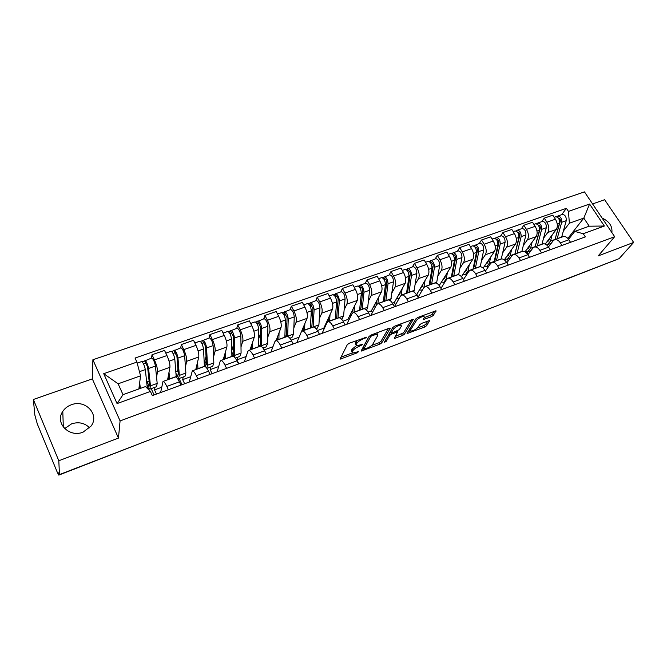 <?xml version="1.0" encoding="UTF-8"?>
<svg xmlns="http://www.w3.org/2000/svg" width="667" height="667" viewBox="0 0 667 667"><rect width="100%" height="100%" fill="white"/><g stroke="black" fill="none" stroke-linecap="round" stroke-linejoin="round"><path stroke-width="1" d="M366.692 337.135L349.316 343.222L347.315 344.631L340.028 359.188L357.237 352.826L358.521 351.626L352.535 353.093L352.209 351.926L352.843 350.75C353.952 349.116 356.045 347.657 359.104 346.373L362.514 344.347L356.486 345.806L356.153 344.581L356.803 343.38C357.946 341.696 360.063 340.212 363.165 338.919L366.692 337.135M64.641 428.614L71.602 423.828C78.714 421.636 84.726 422.97 89.636 427.847M71.319 404.777C67.667 406.128 64.824 408.329 62.79 411.389C54.519 422.811 69.226 437.986 83.058 432.149L91.112 426.03C99.85 414.566 85.326 399.091 71.319 404.777M431.399 316.708L433.358 315.349L436.001 310.78L417.926 317.4L415.941 318.784L407.028 333.6L424.721 327.013L426.647 325.696L429.731 320.468L421.644 323.362L419.701 324.704L418.176 327.097C415.824 329.581 413.315 330.907 410.647 331.074L410.488 330.032L416.425 320.527C418.809 317.984 421.361 316.633 424.079 316.466L424.229 317.584L423.253 319.601L431.399 316.708L430.548 315.241L432.508 313.89L434.192 311.289M118.451 438.102L92.329 378.873L33.35 399.5L58.804 460.755L118.451 438.102L120.085 420.927L614.657 236.702L598.191 255.895L633.65 242.429L619.126 258.638L59.463 474.571L58.729 472.795L58.829 474.871L145.448 441.396M58.804 460.755L59.463 474.571M390.137 328.498L389.103 328.247L371.069 335.034L369.068 336.435L361.256 351.084L379.823 344.189L381.749 342.855L390.137 328.498L389.895 328.072M394.772 326.113L413.298 319.335L404.452 334.175L402.526 335.509L394.289 338.461L397.615 331.949L391.737 333.984L389.778 335.343L386.251 341.312L384.25 342.363L392.78 327.505L394.772 326.113M33.35 399.5L34.851 415.074L37.31 423.962L57.445 472.686L58.829 474.871M92.329 378.873L92.896 359.746L584.467 191.888L614.657 236.702M633.65 242.429L604.619 199.716L592.579 203.927M616.166 259.78L562.398 280.74M160.63 392.546L163.006 381.449C163.965 381.466 165.233 383.133 166.833 386.435L168.359 389.711M154.961 387.26L154.536 389.895L156.47 394.072M167.6 379.79L169.918 367.284C170.135 364.44 169.151 360.522 166.958 355.553L154.444 359.938C156.628 364.949 157.645 368.876 157.479 371.727L156.57 377.339M154.444 359.938L152.018 354.761L151.526 358.104M154.102 394.939L151.192 388.628M180.94 385.101L179.406 381.849C177.797 378.573 176.497 376.93 175.504 376.922L175.329 376.988M166.958 355.553L164.524 350.4L152.018 354.761M189.261 382.049L192.329 370.835C193.372 370.819 194.697 372.436 196.315 375.679L197.866 378.898M183.258 376.98L182.683 379.64L184.634 383.742M180.674 347.916L181.349 344.539L183.8 349.641C185.993 354.569 186.952 358.462 186.652 361.314L185.434 366.925M181.999 384.709L179.064 378.506M210.105 374.404L208.554 371.219C206.937 367.992 205.578 366.4 204.502 366.433L204.302 366.5M195.756 369.593L198.766 356.995C199.116 354.135 198.191 350.258 195.99 345.364L193.53 340.295L181.349 344.539M217.167 371.819L220.118 361.422L220.885 360.497C222.011 360.447 223.395 362.014 225.029 365.208L226.588 368.367M210.847 366.958L210.13 369.635L212.098 373.678M209.071 337.986L209.922 334.592L212.398 339.603C214.599 344.455 215.499 348.316 215.074 351.175L213.573 356.795M238.519 363.99L236.952 360.855C235.309 357.687 233.909 356.145 232.741 356.211L232.525 356.286M223.22 359.655L226.88 346.965C227.355 344.097 226.48 340.253 224.27 335.434L221.794 330.457L209.922 334.592M244.38 361.847L247.857 351.376L248.708 350.433C249.917 350.342 251.351 351.868 253.001 355.002L254.577 358.104M237.752 357.187L236.902 359.88L238.886 363.857M236.752 328.306L237.769 324.896L240.262 329.823C242.471 334.601 243.313 338.427 242.78 341.296L240.995 346.923M266.2 353.843L264.624 350.759C262.965 347.649 261.506 346.148 260.263 346.248L260.03 346.331M250 349.958L254.285 337.194C254.869 334.317 254.052 330.507 251.834 325.763L249.333 320.86L237.769 324.896M270.919 352.118L274.904 341.579L275.821 340.612C277.113 340.495 278.589 341.979 280.265 345.056L281.849 348.116M263.74 318.868L264.907 315.441L267.425 320.285C269.643 324.996 270.427 328.789 269.776 331.666L267.742 337.302M264.007 347.649L263.548 348.908M293.172 343.955L291.587 340.929C289.912 337.869 288.411 336.401 287.093 336.535L286.843 336.627M276.121 340.503L280.999 327.664C281.691 324.779 280.932 321.002 278.714 316.325L276.188 311.514L264.907 315.441M296.807 342.63L301.267 332.024L302.268 331.04C303.627 330.89 305.152 332.333 306.837 335.359L308.429 338.369M290.053 309.663L291.379 306.22L293.905 310.997C296.131 315.633 296.865 319.385 296.106 322.269L293.83 327.914M319.476 334.317L317.876 331.332C316.183 328.322 314.649 326.905 313.257 327.063L312.998 327.155M301.459 331.657L307.053 318.367C307.854 315.483 307.145 311.739 304.919 307.128L302.376 302.393L291.379 306.22M322.069 333.367L326.988 322.711L328.056 321.711C329.481 321.527 331.049 322.928 332.75 325.905L334.35 328.864M315.733 300.684L317.192 297.232L319.743 301.926C321.969 306.495 322.653 310.222 321.794 313.106L319.285 318.759M345.122 324.921L343.513 321.978C341.812 319.018 340.237 317.634 338.769 317.825L338.502 317.926M324.129 328.906L323.77 328.231L332.474 309.305C333.375 306.411 332.708 302.701 330.482 298.157L327.931 293.497L317.192 297.232M346.732 324.329L352.076 313.615L353.21 312.598C354.711 312.398 356.311 313.757 358.021 316.683L359.638 319.601M340.787 291.929L342.388 288.461L344.947 293.08C347.173 297.582 347.815 301.276 346.857 304.169L344.139 309.83M370.143 315.749L368.526 312.856C366.817 309.947 365.199 308.596 363.673 308.813L363.39 308.921M348.533 320.727L347.84 319.46L357.279 300.45C358.279 297.557 357.654 293.88 355.428 289.403L352.86 284.809L342.388 288.461M370.81 315.499L376.572 304.744L377.764 303.718C379.323 303.485 380.965 304.802 382.683 307.687L384.3 310.555M365.241 283.375L366.967 279.898L369.543 284.45C371.777 288.886 372.369 292.546 371.327 295.439L368.392 301.109M394.564 306.795L392.938 303.952C391.212 301.084 389.561 299.775 387.977 300.017L387.677 300.125M372.336 312.648L371.352 310.889L381.499 291.812C382.583 288.919 382.008 285.268 379.773 280.857L377.197 276.338L366.967 279.898M394.472 306.637L400.475 296.081L401.734 295.039C403.352 294.781 405.027 296.073 406.753 298.908L408.379 301.726M389.128 275.021L390.97 271.536L393.555 276.021C395.789 280.398 396.34 284.025 395.214 286.918L392.088 292.596M418.401 298.057L416.767 295.256C415.032 292.438 413.348 291.162 411.706 291.429L411.389 291.546M395.573 304.694L394.33 302.518L405.144 283.375C406.311 280.482 405.778 276.863 403.543 272.52L400.95 268.059L390.97 271.536M417.984 297.34L423.828 287.627L425.137 286.568C426.813 286.285 428.514 287.544 430.257 290.337L431.891 293.113M412.448 266.867L414.407 263.373L417.008 267.792C419.243 272.103 419.751 275.704 418.534 278.598L415.224 284.275M441.671 289.528L440.037 286.768C438.294 283.992 436.568 282.75 434.876 283.041L434.551 283.158M424.079 316.466L423.578 315.274M418.267 296.865L416.8 294.33L428.247 275.137C429.49 272.244 428.998 268.651 426.763 264.365L424.162 259.98L414.407 263.373M440.962 288.336L446.632 279.365L447.999 278.289C449.725 277.989 451.459 279.215 453.21 281.958L454.844 284.701M435.234 258.896L437.302 255.403L439.912 259.755C442.146 264.007 442.621 267.575 441.329 270.469L437.835 276.155M464.399 281.199L462.756 278.481C461.005 275.746 459.255 274.537 457.512 274.846L457.178 274.971M439.236 285.568L450.809 267.092C452.134 264.199 451.676 260.639 449.441 256.411L446.832 252.084L437.302 255.403M463.432 279.59L468.918 271.294L470.335 270.21C472.111 269.885 473.87 271.077 475.629 273.778L477.272 276.48M457.504 251.109L459.68 247.607L462.289 251.901C464.524 256.095 464.957 259.638 463.598 262.531L459.938 268.217M486.602 273.061L484.959 270.377C483.2 267.684 481.424 266.508 479.631 266.842L479.29 266.967M461.439 276.68L472.861 259.221C474.262 256.328 473.845 252.801 471.611 248.633L468.993 244.364L459.68 247.607M485.401 271.094L490.695 263.407L492.163 262.306C493.98 261.964 495.773 263.123 497.532 265.791L499.183 268.451M479.273 243.497L481.541 239.995L484.167 244.222C486.401 248.357 486.793 251.876 485.359 254.769L481.549 260.455M466.717 274.621L466.408 274.12M508.304 265.107L506.653 262.464C504.886 259.813 503.085 258.663 501.251 259.021L500.892 259.146M483.125 268.109L494.422 251.534C495.889 248.641 495.506 245.139 493.272 241.029L490.645 236.827L481.541 239.995M506.878 262.831L511.989 255.686L513.498 254.586C515.366 254.219 517.183 255.353 518.943 257.979L520.602 260.597M500.55 236.06L502.918 232.55L505.544 236.718C507.779 240.804 508.146 244.289 506.637 247.174L502.676 252.86M487.702 267.742L487.027 266.633M529.515 257.329L527.864 254.727C526.088 252.118 524.262 250.992 522.378 251.367L522.019 251.501M504.31 259.83L515.499 244.014C517.033 241.129 516.683 237.652 514.449 233.592L511.822 229.448L502.918 232.55M527.897 254.777L532.808 248.149L534.359 247.032C536.268 246.648 538.111 247.749 539.878 250.342L541.537 252.926M521.369 228.781L523.82 225.271L526.455 229.381C528.689 233.408 529.014 236.868 527.447 239.753L523.345 245.439M508.229 260.947L507.187 259.288M550.25 249.725L548.599 247.157C546.823 244.589 544.972 243.497 543.046 243.889L542.68 244.022M525.012 251.826L536.118 236.66C537.71 233.775 537.394 230.332 535.159 226.321L532.524 222.236L523.82 225.271M548.449 246.94L553.168 240.77L554.761 239.645C556.712 239.245 558.571 240.32 560.347 242.871L562.006 245.423M541.729 221.661L544.264 218.151L546.907 222.203C549.133 226.18 549.433 229.606 547.799 232.491L543.563 238.177M528.289 254.244L526.872 252.001M570.535 242.296L568.876 239.761C567.1 237.227 565.224 236.16 563.265 236.568L562.881 236.71M545.239 244.08L556.278 229.465C557.937 226.588 557.645 223.17 555.419 219.21L552.785 215.183L544.264 218.151M416.8 294.33L416.308 294.514M394.33 302.518L392.479 303.193M371.352 310.889L368.076 312.089M347.84 319.46L343.063 321.202M323.77 328.231L317.425 330.54M299.083 337.227L291.137 340.12M272.945 346.748L264.182 349.942M246.156 356.512L236.902 359.88M218.676 366.525L210.13 369.635M190.479 376.797L182.683 379.64M161.547 387.335L154.536 389.895M138.869 388.961L140.554 375.821L118.117 383.808L123.011 394.689L145.489 386.568L150.417 391.429L152.334 395.581L585.309 236.877L583.225 233.725L574.779 231.416L589.219 226.196L583.817 218.084L569.376 223.228L563.348 231.074M150.417 391.429L117.067 403.585L103.727 373.687L136.91 362.098L140.554 375.821M569.376 223.228L568.451 211.414L566.408 208.321L135.042 358.054L136.91 362.098M568.451 211.414L589.586 204.035L604.369 226.021L583.225 233.725M120.085 420.927L92.896 359.746M611.864 232.558C612.564 226.246 609.304 221.411 602.093 218.042M567.842 238.436L583.817 218.084L589.586 204.035M568.559 239.311L574.779 231.416M561.647 214.691L566.408 208.321M138.994 387.969L139.495 387.785M168.026 377.489L168.576 377.289M196.315 367.275L196.907 367.058M223.895 357.32L224.529 357.087M250.784 347.607L251.467 347.365M277.022 338.136L277.739 337.877M302.626 328.898L303.377 328.623M327.614 319.877L328.397 319.593M117.067 403.585L123.011 394.689M103.727 373.687L118.117 383.808M589.219 226.196L604.369 226.021M357.487 340.145L355.961 341.837L356.803 343.38M356.011 344.931L355.311 343.038L355.961 341.837M356.311 345.739L352.009 349.233L352.843 350.75M352.076 352.251L351.384 350.4L352.009 349.233M340.72 357.312L352.209 352.926M371.502 345.564L378.998 342.705L380.924 341.362L388.394 328.514M362.014 349.183L363.44 348.641M372.119 335.543L370.727 336.518L363.748 349.058L366.675 348.366C369.66 347.115 371.727 345.673 372.878 344.047L377.764 335.459L377.472 334.184L372.119 335.543L371.711 334.792M363.715 349.141L362.923 347.557L369.118 336.351M377.097 333.517L376.938 332.825M411.556 319.801L403.618 332.716L404.452 334.175M395.156 336.543L403.618 332.716M391.112 332.408L389.27 333.467M401.359 326.246L401.167 325.154C398.341 325.321 395.748 326.697 393.38 329.265L391.387 332.633L392.396 332.866L399.325 329.623L401.359 326.246M400.692 324.329L400.659 323.904M390.478 331.416L391.321 332.775M424.187 317.642L430.548 315.241M409.446 329.24L410.297 330.465M417.292 328.089L423.895 325.571L425.804 324.254L427.931 320.969M407.937 331.666L410.288 330.765M148.633 388.519L148.549 389.078L149.075 388.886M148.549 389.078L147.165 386.085M149.516 385.176L147.665 385.843L148.941 386.718L149.458 384.142L147.549 366.75L144.647 360.922L151.709 358.046M147.665 385.843L148.166 388.002L149.808 389.128L150.459 385.851L148.574 368.467C147.682 364.199 146.482 361.514 144.956 360.405M150 389.061L156.487 386.702L157.187 383.417L155.428 366.041C154.561 361.781 153.352 359.104 151.801 358.012M149.125 381.132L147.124 381.849L146.882 383.533M143.522 363.882L146.048 362.998M139.27 385.86L139.57 388.711M147.357 388.402L145.323 369.61C144.422 365.349 143.222 362.656 141.704 361.539L141.621 361.572M140.362 388.419L139.678 382.675M142.188 361.781L144.647 360.922M148.783 385.443L147.124 381.849M178.306 374.771L176.23 375.521L177.605 376.338L178.281 373.737L176.922 356.386L173.962 350.667L180.89 347.84M176.23 375.521L176.663 377.522M177.314 378.264L178.456 378.723L179.315 375.413L177.972 358.062C177.172 353.827 175.955 351.184 174.32 350.133M178.673 378.648L184.967 376.363L185.868 373.036L184.642 355.703C183.867 351.467 182.65 348.841 180.99 347.807M178.164 372.294L177.514 370.927L175.805 371.536M177.514 370.927L177.906 368.993M173.061 353.51L175.413 352.685M168.409 375.413L168.359 379.515M167.826 378.556L168.609 378.272M176.246 377.163L174.804 359.18C173.995 354.944 172.778 352.301 171.161 351.242L171.06 351.276M169.61 379.056L169.009 372.203M171.677 351.467L173.962 350.667M176.88 375.288L175.946 373.312M204.377 365.733L205.544 366.225L206.37 363.598L205.528 346.29L202.518 340.67L209.321 337.894M204.36 365.358L206.361 364.632M206.87 368.292L207.437 365.233L206.612 347.932C205.895 343.722 204.669 341.12 202.935 340.128M206.928 368.384L212.723 366.275L213.824 362.923L213.115 345.631C212.414 341.429 211.189 338.836 209.43 337.861M206.378 364.24L204.852 361.097L204.152 361.347M204.852 361.097L206.02 356.461M201.843 343.413L204.027 342.646M196.807 365.224L196.59 369.293M196.056 368.351L196.907 368.042M204.41 366.458L203.527 349.024C202.801 344.814 201.576 342.204 199.85 341.212L199.75 341.246M197.966 368.793L197.574 361.989M200.408 341.412L202.518 340.67M233.108 356.211L233.758 353.71L233.4 336.451L230.357 330.932L237.035 328.206M231.874 355.411L233.717 354.744M231.891 356.145L232.358 356.345M234.667 357.312L234.509 338.052C233.875 333.875 232.65 331.316 230.815 330.382M235.293 358.079L239.803 356.436L241.079 353.06L240.854 335.809C240.237 331.641 239.003 329.089 237.152 328.164M231.766 350.667L233.575 344.664M229.873 333.567L231.908 332.858M224.479 355.294L224.12 359.33M223.578 358.404L224.496 358.071M231.899 356.512L231.507 339.119C230.865 334.934 229.631 332.374 227.814 331.432L227.697 331.474M225.613 358.788L225.421 352.026M228.406 331.616L230.357 330.932M233.217 354.919L231.799 352.076M259.93 346.365L260.472 344.064L260.58 326.855L257.495 321.444L264.049 318.759M258.704 345.706L260.388 345.097M261.531 346.632L261.714 328.431C261.156 324.279 259.922 321.761 257.996 320.877M262.931 348.041L266.208 346.848L267.659 343.438L267.892 326.246C267.359 322.103 266.116 319.593 264.174 318.718M258.738 338.669L260.539 333.467M257.204 323.979L259.096 323.312M251.467 345.598L250.959 349.616M250.417 348.708L251.401 348.349M252.576 349.024L252.568 342.313M252.576 348.899L258.704 346.682L258.779 329.465C258.221 325.313 256.978 322.795 255.069 321.903L254.944 321.944M255.694 322.069L257.495 321.444M259.255 345.514L258.713 344.455M285.893 336.968L286.527 334.659L287.077 317.509L283.95 312.181L290.395 309.546M284.884 336.251L286.418 335.693M287.644 336.543L288.236 319.043C287.752 314.924 286.51 312.448 284.501 311.606M289.87 338.252L291.971 337.485L293.588 334.05L294.264 316.908C293.797 312.798 292.555 310.33 290.529 309.505M285.159 327.289L286.91 322.77M283.85 314.624L285.601 314.007M277.78 336.135L277.138 340.137M276.605 339.245L277.647 338.861M284.851 337.344L285.376 320.06C284.892 315.933 283.642 313.448 281.649 312.606L281.516 312.656M278.873 339.511L279.039 332.833M282.299 312.765L283.95 312.181M311.239 327.797L311.948 325.479L312.923 308.387L309.771 303.151L316.091 300.559M310.422 327.013L311.814 326.513M313.106 327.122L314.107 309.888C313.698 305.794 312.448 303.352 310.355 302.568M316.133 328.714L317.125 328.356L318.901 324.896L319.985 307.812C319.593 303.718 318.342 301.292 316.233 300.509M311.005 316.45L312.69 312.515M309.847 305.503L311.456 304.936M303.46 326.905L302.693 330.89M302.159 330.007L303.26 329.606M310.363 328.114L311.322 310.88C310.897 306.778 309.655 304.335 307.57 303.543L307.429 303.593M304.527 330.223L304.861 323.578M308.254 303.685L309.771 303.151M335.976 318.843L336.768 316.525L338.144 299.483C337.977 297.532 337.377 296.381 336.335 296.023L334.959 294.339L335.584 293.747L341.171 291.796M335.351 318.009L336.61 317.55M337.944 318.126L339.353 300.959C339.003 296.89 337.752 294.489 335.584 293.747M341.754 319.41L343.597 315.958L345.089 298.933C344.756 294.872 343.505 292.471 341.321 291.737M336.301 306.07L337.894 302.643M335.201 296.598L336.677 296.081M328.523 317.884L328.406 319.543L326.497 322.303M327.097 320.994L328.247 320.577M335.259 319.101L336.627 301.926C336.276 297.849 335.026 295.448 332.866 294.697L332.716 294.747M325.721 323.979L326.263 324.279M329.573 321.161L330.057 314.549M333.575 294.822L334.959 294.339M352.551 311.789L352.076 310.922M360.13 310.097L361.005 307.779L362.765 290.795C362.623 288.861 362.023 287.719 360.947 287.385L360.63 287.677L359.546 285.734L360.213 285.134L365.649 283.233M359.688 309.213L360.814 308.804M362.189 309.355L363.982 292.246C363.707 288.202 362.448 285.835 360.213 285.134M366.592 310.172L367.717 307.229L369.585 290.262C369.318 286.226 368.059 283.867 365.808 283.175M361.03 296.098L362.523 293.113M359.947 287.911L361.306 287.435M352.993 309.088L352.835 310.722L350.792 313.507M351.451 312.189L352.651 311.756M359.58 310.297L361.331 293.18C361.039 289.136 359.788 286.768 357.554 286.06L357.404 286.118M349.958 315.191L351.059 315.666M354.019 312.314L354.652 305.736M358.296 286.176L359.546 285.734M383.725 301.559L384.676 299.233L386.793 282.316C386.685 280.39 386.085 279.273 384.976 278.956L384.642 279.248L383.55 277.339L389.553 274.871M383.458 300.617L384.459 300.258M385.876 300.775L388.036 283.733C387.819 279.723 386.56 277.389 384.25 276.73M390.587 300.959L393.505 281.799C393.305 277.789 392.038 275.463 389.72 274.812M385.218 286.493L386.593 283.9M384.1 279.431L385.343 278.998M376.888 300.492L376.697 302.109L374.529 304.919M375.238 303.593L376.488 303.135M383.317 301.701L385.443 284.651C385.218 280.632 383.959 278.297 381.657 277.63L381.499 277.689M373.628 306.612L375.304 307.103M377.889 303.668L378.673 297.132M382.424 277.73L383.55 277.339M406.778 293.213L407.795 290.887L410.263 274.029C410.188 272.119 409.58 271.019 408.437 270.719L408.087 271.01L406.995 269.135L412.898 266.708M406.678 292.229L407.562 291.904M409.013 292.404L411.522 275.421C411.364 271.436 410.097 269.135 407.729 268.518M413.882 291.954L416.867 273.528C416.717 269.551 415.449 267.259 413.065 266.65M408.863 277.214L410.122 274.979M407.695 271.152L408.821 270.76M400.225 292.088L400 293.697L397.724 296.523M398.474 295.189L399.775 294.722M406.52 293.305L408.988 276.313C408.821 272.328 407.562 270.027 405.194 269.401L405.027 269.46M396.757 298.224L399.049 298.599M401.2 295.273L402.126 288.719M405.986 269.493L406.995 269.135M429.315 285.059L430.39 282.725L433.191 265.941C433.141 264.04 432.533 262.956 431.366 262.673L430.999 262.973L429.898 261.122L435.709 258.738M429.365 284.025L430.132 283.75M431.624 284.217L434.467 267.3C434.359 263.348 433.091 261.08 430.665 260.497M436.552 283.233L439.686 265.458C439.595 261.506 438.327 259.246 435.884 258.671M431.983 268.242L433.125 266.316M430.732 263.065L431.749 262.706M423.028 283.884L422.77 285.476L420.385 288.319M421.177 286.985L422.519 286.502M429.181 285.101L431.991 268.176C431.882 264.215 430.615 261.948 428.189 261.364L428.014 261.422M419.36 290.028L422.369 290.053M423.878 287.544L425.046 280.507M428.998 261.439L429.898 261.122M422.836 285.092L422.57 284.651M441.462 282.016L443.797 282.333L446.298 278.789L451.342 277.08L452.476 274.754L455.594 258.037C455.569 256.145 454.961 255.077 453.76 254.819L453.385 255.119L452.276 253.293L457.996 250.942M451.534 276.013L452.201 275.771M453.718 276.221L456.887 259.371C456.837 255.444 455.561 253.202 453.076 252.66M458.646 274.837L461.981 257.562C461.948 253.643 460.672 251.417 458.171 250.875M454.535 259.646L455.611 257.921M453.243 255.161L454.16 254.844M445.314 275.863L445.031 277.447L442.538 280.307M443.372 278.964L444.756 278.464M451.359 276.955L454.469 260.23C454.41 256.295 453.143 254.052 450.659 253.51L450.475 253.568M446.298 278.789L447.44 272.478M451.484 253.568L452.276 253.293M444.914 277.964L444.472 277.214M473.02 269.16L474.079 266.958L477.489 250.308C477.489 248.432 476.88 247.374 475.654 247.132L475.263 247.44L474.154 245.639L479.773 243.322M473.22 268.176L473.77 267.976M475.329 268.401L478.789 251.617C478.798 247.715 477.522 245.506 474.979 244.997M480.215 266.758L483.775 249.85C483.792 245.956 482.516 243.755 479.965 243.255M476.513 251.401L477.53 249.85M475.246 247.44L476.063 247.157M467.108 268.017L466.792 269.593L464.199 272.461M465.074 271.119L466.5 270.602M472.995 269.243L476.43 252.451C476.421 248.549 475.154 246.34 472.62 245.831L472.428 245.89M463.073 274.179L465.458 274.471L468.067 270.91L469.326 264.624M473.47 245.881L474.154 245.639M466.333 270.669L465.866 269.91M494.222 261.389L495.197 259.338L498.891 242.755C498.916 240.895 498.307 239.845 497.057 239.62L496.723 239.845M494.414 260.514L494.872 260.347M496.456 260.755L500.208 244.039C500.258 240.162 498.991 237.986 496.39 237.51L494.956 238.361M492.163 262.306L501.251 259.021L505.086 242.313C505.144 238.444 503.877 236.276 501.267 235.81L501.075 235.876M497.991 243.43L498.933 242.038M488.411 260.347L488.069 261.906L485.376 264.799M486.301 263.448L487.76 262.923M494.18 261.581L497.899 244.856C497.949 240.979 496.673 238.803 494.08 238.319L493.897 238.386M484.209 266.517L486.643 266.775L489.361 263.207L490.729 256.953M488.152 261.531L487.894 261.114M487.068 263.165L486.793 262.723M496.206 239.211L495.548 238.152M505.503 259.23L505.97 259.321M505.252 259.588L504.902 259.029M514.974 253.777L519.826 235.368C519.868 233.517 519.26 232.491 517.992 232.274L517.717 232.424M517.125 253.268L521.152 236.627C521.252 232.775 519.977 230.632 517.334 230.19L515.966 231.015M521.836 251.567L525.921 234.942C526.03 231.099 524.754 228.956 522.103 228.523L521.902 228.589M518.976 235.693L519.851 234.442M509.246 252.851L508.888 254.394L506.103 257.295M507.062 255.945L508.554 255.403M514.899 254.077L518.893 237.427C518.984 233.575 517.717 231.424 515.074 230.982L514.882 231.049M504.877 259.021L507.37 259.246L510.188 255.669L511.656 249.441M508.779 254.802L508.346 254.119M516.908 231.549L516.458 230.84M525.588 252.201L526.221 251.976M535.284 246.306L540.303 228.139C540.362 226.305 539.753 225.288 538.461 225.096L538.269 225.179M537.352 245.948L541.646 229.381C541.779 225.554 540.503 223.437 537.819 223.028L536.51 223.82M541.954 244.28L546.306 227.73C546.456 223.912 545.181 221.803 542.479 221.394L542.279 221.469M539.495 228.164L540.303 227.047M529.64 245.506L529.248 247.04L526.38 249.958M527.372 248.599L528.898 248.049L528.364 247.249M535.167 246.74L539.428 230.165C539.57 226.338 538.294 224.212 535.609 223.804L535.409 223.87M525.112 251.684L527.647 251.876L530.565 248.291L532.133 242.104M537.235 224.17L536.918 223.678M555.169 238.969L560.33 221.069C560.413 219.251 559.805 218.242 558.496 218.067L558.379 218.101M557.145 238.786L561.681 222.286C561.864 218.493 560.588 216.4 557.862 216.016L556.62 216.792M561.647 237.152L566.25 220.677C566.441 216.883 565.166 214.799 562.423 214.424L562.214 214.499M559.571 220.835L560.313 219.835M549.583 238.327L549.174 239.853L546.223 242.771M547.248 241.412L548.808 240.854M555.011 239.561L559.521 223.053C559.696 219.251 558.421 217.159 555.694 216.775L555.494 216.85M546.481 244.806L547.499 244.664L550.5 241.079L552.159 234.917M548.299 241.037L547.949 240.495M535.159 226.321L526.455 229.381M514.449 233.592L505.544 236.718M493.272 241.029L484.167 244.222M471.611 248.633L462.289 251.901M449.441 256.411L439.912 259.755M426.763 264.365L417.008 267.792M403.543 272.52L393.555 276.021M379.773 280.857L369.543 284.45M355.428 289.403L344.947 293.08M330.482 298.157L319.743 301.926M304.919 307.128L293.905 310.997M278.714 316.325L267.425 320.285M251.834 325.763L240.262 329.823M224.27 335.434L212.398 339.603M195.99 345.364L183.8 349.641M555.419 219.21L546.907 222.203M556.278 229.465L547.799 232.491M536.118 236.66L527.447 239.753M548.599 247.157L539.878 250.342M515.499 244.014L506.637 247.174M527.864 254.727L518.943 257.979M494.422 251.534L485.359 254.769M506.653 262.464L497.532 265.791M472.861 259.221L463.598 262.531M484.959 270.377L475.629 273.778M450.809 267.092L441.329 270.469M462.756 278.481L453.21 281.958M428.247 275.137L418.534 278.598M440.037 286.768L430.257 290.337M405.144 283.375L395.214 286.918M416.767 295.256L406.753 298.908M381.499 291.812L371.327 295.439M392.938 303.952L382.683 307.687M357.279 300.45L346.857 304.169M368.526 312.856L358.021 316.683M332.474 309.305L321.794 313.106M343.513 321.978L332.75 325.905M307.053 318.367L296.106 322.269M317.876 331.332L306.837 335.359M280.999 327.664L269.776 331.666M291.587 340.929L280.265 345.056M254.285 337.194L242.78 341.296M264.624 350.759L253.001 355.002M226.88 346.965L215.074 351.175M236.952 360.855L225.029 365.208M198.766 356.995L186.652 361.314M208.554 371.219L196.315 375.679M169.918 367.284L157.479 371.727M179.406 381.849L166.833 386.435M568.876 239.761L560.347 242.871M144.856 441.621L58.796 475.104M562.881 280.34L616.108 259.847M562.381 280.532L561.23 280.974M362.756 338.161L363.165 338.919M355.311 343.038L356.153 344.581M360.805 344.847L361.206 345.573M358.679 345.606L359.104 346.373M351.384 350.4L352.209 351.926M356.845 352.126L357.237 352.826M340.437 357.854L341.062 359.013M364.882 337.36L365.299 338.111M380.924 341.362L381.749 342.855M378.998 342.705L379.823 344.189M361.656 349.833L362.239 350.909M370.152 335.484L370.727 336.518M362.923 347.557L363.748 349.058M373.937 333.959L374.345 334.701M413.106 319.318L413.365 319.751M401.692 334.042L402.526 335.509M394.664 337.344L395.206 338.302M396.29 331.391L396.69 332.108M390.895 332.491L391.737 333.984M388.994 333.942L389.778 335.343M385.476 339.92L386.251 341.312M392.58 327.847L393.38 329.265M390.595 331.224L391.387 332.633M423.612 318.551L424.129 319.46M415.674 319.218L416.425 320.527M409.755 328.739L410.488 330.032M429.531 320.452L429.773 320.869M425.804 324.254L426.647 325.696M423.895 325.571L424.721 327.013M407.404 332.525L407.929 333.442M435.793 310.764L436.051 311.206M432.508 313.89L433.358 315.349M150.459 385.851L157.187 383.417M148.574 368.467L155.428 366.041M146.298 387.36L147.274 387.01M139.461 371.686L145.323 369.61M179.315 375.413L185.868 373.036M177.972 358.062L184.642 355.703M169.593 378.931L176.205 376.538M169.076 361.206L174.804 359.18M207.437 365.233L213.824 362.923M206.612 347.932L213.115 345.631M197.966 368.659L204.402 366.333M198.091 350.942L203.527 349.024M234.851 355.311L241.079 353.06M234.509 338.052L240.854 335.809M225.613 358.654L231.899 356.378M226.346 340.945L231.507 339.119M261.581 345.639L267.659 343.438M261.714 328.431L267.892 326.246M253.894 331.199L258.779 329.465M287.66 336.201L293.588 334.05M288.236 319.043L294.264 316.908M278.873 339.378L284.851 337.219M280.74 321.694L285.376 320.06M313.115 326.988L318.901 324.896M314.107 309.888L319.985 307.812M304.536 330.09L310.372 327.981M306.928 312.431L311.322 310.88M337.952 318.001L343.597 315.958M339.353 300.959L345.089 298.933M329.581 321.027L335.276 318.968M332.466 303.393L336.627 301.926M362.206 309.221L367.717 307.229M363.982 292.246L369.585 290.262M354.027 312.181L359.588 310.172M357.387 294.572L361.331 293.18M385.893 300.65L391.279 298.699M388.036 283.733L393.505 281.799M377.906 303.543L383.342 301.576M381.716 285.968L385.443 284.651M409.029 292.279L414.299 290.37M411.522 275.421L416.867 273.528M401.234 295.097L406.536 293.18M405.469 277.564L408.988 276.313M431.641 284.092L436.793 282.233M434.467 267.3L439.686 265.458M424.02 286.852L429.206 284.976M428.664 269.351L431.991 268.176M453.743 276.096L458.779 274.27M456.887 259.371L461.981 257.562M451.326 261.339L454.469 260.23M475.354 268.276L480.273 266.492M478.789 251.617L483.775 249.85M468.067 270.91L473.028 269.118M473.47 253.502L476.43 252.451M496.757 239.895L497.474 239.636M496.49 260.622L501.301 258.888M500.208 244.039L505.086 242.313M489.361 263.207L494.205 261.447M495.114 245.84L497.899 244.856M517.784 232.508L518.417 232.291M517.158 253.143L521.869 251.442M521.152 236.627L525.921 234.942M510.188 255.669L514.932 253.952M516.283 238.352L518.893 237.427M538.352 225.296L538.894 225.104M537.385 245.823L541.988 244.155M541.646 229.381L546.306 227.73M530.565 248.291L535.201 246.615M536.977 231.032L539.428 230.165M558.471 218.226L558.929 218.067M557.178 238.661L561.689 237.027M561.681 222.286L566.25 220.677M550.5 241.079L555.044 239.436M557.22 223.87L559.521 223.053M62.79 411.389L63.323 427.122M563.265 236.568L554.761 239.645M175.504 376.922L163.006 381.449M204.502 366.433L192.329 370.835M232.741 356.211L220.885 360.497M260.263 346.248L248.708 350.433M287.093 336.535L275.821 340.612M313.257 327.063L302.268 331.04M338.769 317.825L328.056 321.711M363.673 308.813L353.21 312.598M387.977 300.017L377.764 303.718M411.706 291.429L401.734 295.039M434.876 283.041L425.137 286.568M457.512 274.846L447.999 278.289M479.631 266.842L470.335 270.21M522.378 251.367L513.498 254.586M543.046 243.889L534.359 247.032M144.722 441.938L145.898 441.221M376.755 332.891L377.472 334.184M397.123 331.074L397.615 331.949M400.483 323.962L401.167 325.154M137.185 363.123L141.704 361.539M165.808 353.118L171.161 351.242M194.822 342.963L199.85 341.212M223.103 333.083L227.814 331.432M250.659 323.445L255.069 321.903M277.522 314.049L281.649 312.606M303.718 304.886L307.57 303.543M329.273 295.956L332.866 294.697M354.21 287.235L357.554 286.06M378.556 278.723L381.657 277.63M402.318 270.41L405.194 269.401M425.529 262.289L428.189 261.364M444.197 282.191L445.039 281.883M448.207 254.36L450.659 253.51M465.866 274.32L467.25 273.82M470.368 246.615L472.62 245.831M496.39 237.51L501.267 235.81M487.068 266.617L488.953 265.933M492.029 239.036L494.08 238.319M517.334 230.19L522.103 228.523M507.804 259.088L510.172 258.221M513.206 231.632L515.074 230.982M537.819 223.028L542.479 221.394M528.089 251.717L530.932 250.684M533.917 224.395L535.609 223.804M557.862 216.016L562.423 214.424M547.949 244.506L551.225 243.313M554.177 217.309L555.694 216.775"/></g></svg>
